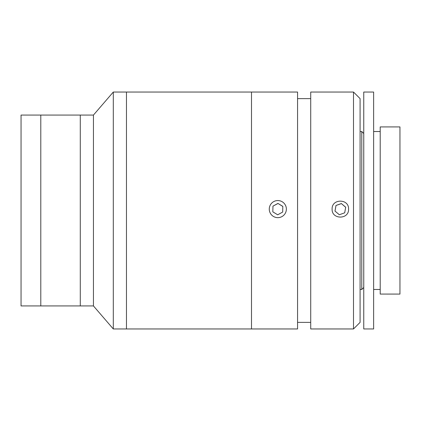 <?xml version="1.0" encoding="UTF-8"?>
<svg xmlns="http://www.w3.org/2000/svg" width="421" height="421" viewBox="0 0 421 421"><rect width="100%" height="100%" fill="white"/><g stroke="black" fill="none" stroke-linecap="round" stroke-linejoin="round"><path stroke-width="0.63" d="M40.795 210.5L40.795 115.075L21.05 115.075L21.05 305.925L40.795 305.925L40.795 210.5M113.296 328.959L126.458 328.959L126.458 92.041L251.5 92.041L251.5 328.959L251.5 92.041L297.563 92.041L297.563 328.959L126.458 328.959L126.458 92.041L113.296 92.041L113.296 328.959L93.441 305.925L93.441 115.075L113.296 92.041M80.279 210.5L80.279 115.075L40.795 115.075L40.795 305.925L80.279 305.925L80.279 210.5M93.441 305.925L80.279 305.925L80.279 115.075L93.441 115.075M353.503 209.105L353.503 92.041L310.73 92.041L310.73 328.959L353.503 328.959L353.503 209.105M332.116 209.105C331.601 198.517 349.067 198.48 348.567 209.105C349.072 219.72 331.611 219.72 332.116 209.105M353.503 92.041L360.087 98.625L360.087 322.375L353.503 328.959M363.755 328.948L373.627 328.959L373.627 92.041L363.755 92.041L363.755 328.948M380.205 294.074L399.95 294.079L399.95 126.921L380.205 126.921L380.205 294.074M363.755 133.504L361.781 131.526L361.781 289.474L360.087 289.474M344.688 212.815L345.699 207.216L341.352 203.543L335.995 205.469L334.984 211.074L339.331 214.747L344.688 212.815M345.683 207.295L341.352 203.543M341.352 203.632L335.995 205.469M335.995 205.564L335 211.084M285.327 205.011A8.546 8.546 -0 0 0 273.724 201.601A8.546 8.546 -0 0 0 270.319 213.2A8.546 8.546 -0 0 0 281.917 216.61A8.546 8.546 -0 0 0 285.327 205.011M282.68 212.068L282.817 206.379L277.96 203.417L272.961 206.143L272.824 211.831L277.686 214.794L282.68 212.068M282.817 206.469L277.96 203.417M277.96 203.506L272.961 206.143M272.961 206.237L272.829 211.831M310.73 98.625L297.563 98.625M310.73 322.375L297.563 322.375M373.627 289.474L380.205 289.474M373.627 131.526L380.205 131.526M360.087 131.526L361.781 131.526M363.755 287.496L361.781 289.474"/></g></svg>
